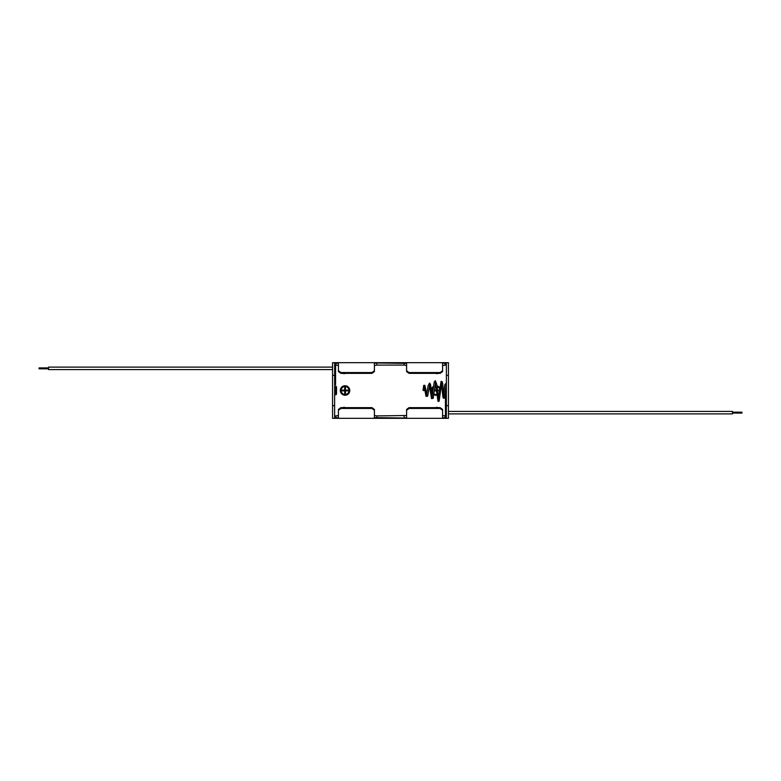 <?xml version="1.0" encoding="UTF-8"?>
<svg xmlns="http://www.w3.org/2000/svg" width="781" height="781" viewBox="0 0 781 781"><rect width="100%" height="100%" fill="white"/><g stroke="black" fill="none" stroke-linecap="round" stroke-linejoin="round"><path stroke-width="1.17" d="M334.639 386.244L335.586 386.244A0.947 0.947 0 0 1 336.533 387.191L336.533 393.809A0.947 0.947 0 0 1 335.586 394.756L334.639 394.756M345.056 395.235A4.735 4.735 0 0 0 349.79 390.5A4.735 4.735 0 0 0 345.056 385.765A4.735 4.735 0 0 0 340.321 390.5A4.735 4.735 0 0 0 345.056 395.235M345.056 386.527A3.973 3.973 0 0 0 341.082 390.5A3.973 3.973 0 0 0 345.056 394.473A3.973 3.973 0 0 0 349.029 390.5A3.973 3.973 0 0 0 345.056 386.527M433.894 394.766A4.735 4.735 0 0 0 436.706 395.176M437.995 394.766A4.735 4.735 0 0 0 439.049 394.073M439.713 387.63A4.735 4.735 0 0 0 437.018 385.892M435.769 386.527A3.973 3.973 0 0 0 434.851 386.673M433.435 387.415A3.973 3.973 0 0 0 432.801 392.931M434.002 393.966A3.973 3.973 0 0 0 436.618 394.415M345.143 373.367A1.923 1.923 0 0 1 343.074 373.367M435.857 407.633A1.923 1.923 0 0 1 437.926 407.633M435.857 373.367A1.923 1.923 0 0 0 437.926 373.367M345.143 407.633A1.923 1.923 0 0 0 343.074 407.633M334.639 405.651L332.56 405.651L332.56 418.323L448.44 418.323L448.44 405.651L446.361 405.651L446.361 418.011L442.573 417.62L442.573 410.269L440.113 408.453L409.059 408.453L406.598 410.269L406.598 417.62L404.138 418.011L374.402 417.62L374.402 410.269L371.941 408.453L340.887 408.453L338.427 410.269L338.427 417.62L334.639 418.011L334.639 375.349L332.56 375.349L332.56 405.651M332.56 375.349L332.56 362.677L448.44 362.677L448.44 375.349L446.361 375.349L446.361 405.651M448.44 375.349L448.44 405.651M334.639 375.349L334.639 362.989L338.427 363.38L338.427 370.731L340.887 372.547L371.941 372.547L374.402 370.731L374.402 363.38L376.862 362.989L406.598 363.38L406.598 370.731L409.059 372.547L440.113 372.547L442.573 370.731L442.573 363.38L446.361 362.989L446.361 375.349M374.402 371.58L374.402 370.731L374.402 371.58L371.941 373.367L340.887 373.367L338.427 371.58L338.427 370.731M376.862 362.989L376.862 365.088L374.402 365.498M376.862 365.088L404.138 365.088L404.138 362.989M442.573 370.731L442.573 371.58L440.113 373.367L409.059 373.367L406.598 371.58L406.598 365.498L404.138 365.088M442.573 371.58L442.573 365.498L446.361 365.088M334.639 365.088L335.967 365.088L335.967 362.989M338.427 371.58L338.427 365.498L335.967 365.088M335.967 418.011L335.967 415.912L338.427 415.502L338.427 409.42L340.887 407.633L340.887 408.453M335.967 415.912L334.639 415.912M446.361 415.912L445.033 415.912L445.033 418.011M440.113 408.453L440.113 407.633L442.573 409.42L442.573 415.502L445.033 415.912M440.113 407.633L409.059 407.633L409.059 408.453M406.598 410.269L406.598 409.42L409.059 407.633M406.598 409.42L406.598 415.502L376.862 415.912L376.862 418.011M371.941 408.453L371.941 407.633L374.402 409.42L374.402 415.502L376.862 415.912M371.941 407.633L340.887 407.633M338.427 410.269L338.427 409.42M374.402 409.42L374.402 410.269M442.573 409.42L442.573 410.269M406.598 371.58L406.598 370.731M437.897 393.966A3.973 3.973 0 0 0 439.186 392.814M439.576 388.889A3.973 3.973 0 0 0 437.116 386.702M435.671 385.775A4.735 4.735 0 0 0 434.949 385.873M433.553 386.419A4.735 4.735 0 0 0 431.337 389.407M431.747 392.687A4.735 4.735 0 0 0 432.674 393.917M434.363 390.881L436.247 390.881M437.575 390.881L438.785 390.881L438.785 390.119L437.497 390.119M434.451 390.119L436.169 390.119M344.675 390.119L344.675 387.659L345.436 387.659L345.436 390.119L347.896 390.119L347.896 390.881L345.436 390.881L345.436 393.341L344.675 393.341L344.675 390.881L342.215 390.881L342.215 390.119L344.675 390.119M448.44 411.411L732.48 411.411L732.48 413.881L448.44 413.881M732.48 412.192L741.95 412.192L741.95 413.1L732.48 413.1M446.361 415.014L445.414 415.014L445.414 397.031M446.361 397.656L445.414 397.656M48.52 368.808L39.05 368.808L39.05 367.9L48.52 367.9M334.639 365.986L335.586 365.986L335.586 384.789L334.639 384.789M334.639 383.344L335.586 383.344M332.56 369.589L48.52 369.589L48.52 367.119L332.56 367.119M446.078 384.808A0.664 0.664 0 0 0 445.6 383.686L444.721 384.857L443.354 397.295L444.301 397.285L444.164 396.768M424.249 390.471L423.165 390.529L424.249 390.471M445.414 391.261L444.945 394.63M445.414 394.717L446.263 394.883L445.082 394.883M445.863 386.244L446.361 386.244M335.586 386.244L335.586 394.756M404.138 418.011L404.138 415.912M445.033 362.989L445.033 365.088M340.887 372.547L340.887 373.367M371.941 373.367L371.941 372.547M409.059 372.547L409.059 373.367M440.113 373.367L440.113 372.547M446.361 414.096L445.414 414.096M334.639 366.904L335.586 366.904M444.945 396.318L445.6 395.733L446.263 396.397L446.263 394.883L445.6 397.06L444.945 396.065M446.263 386.244L446.263 384.35M441.441 384.359L443.042 397.685L443.696 398.349L444.467 398.017L446.107 384.691L445.258 384.916M438.902 400.38L438.043 400.477L441.099 381.304L442.212 381.753L442.622 383.354L443.813 394.298M435.329 383.373L438.053 401.424L439.137 401.209L441.714 382.465M432.674 397.92L431.913 397.929L433.709 385.17L434.373 381.636L435.378 380.718L436.891 384.896L438.492 398.574M429.452 385.629L431.522 398.574L433.162 398.369L435.661 381.919M427.178 395.713L426.436 395.723L428.056 385.912L429.511 383.051L430.477 384.193L432.293 396.455M424.444 388.05L426.035 396.377L427.666 396.201L429.804 384.252M423.048 390.266L423.683 385.404L424.874 385.306L426.807 394.376M424.366 390.451L424.679 386.273"/></g></svg>
